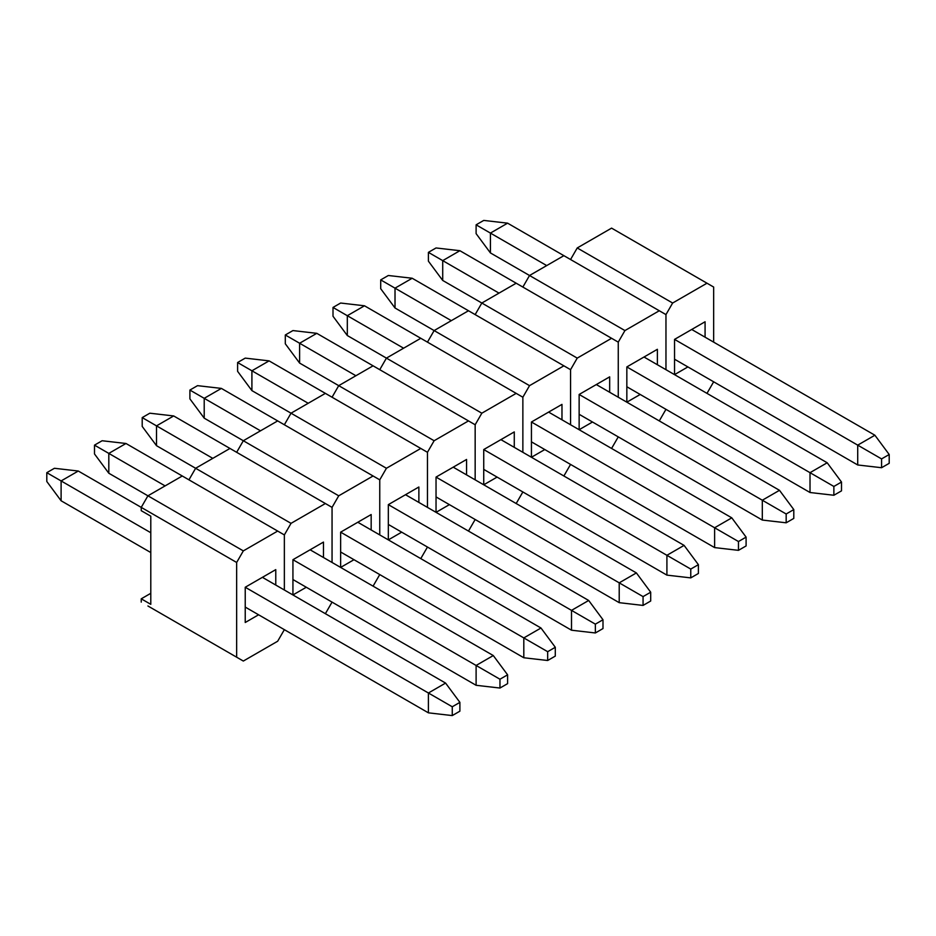 <?xml version="1.0" encoding="UTF-8"?>
<svg xmlns="http://www.w3.org/2000/svg" width="936" height="936" viewBox="0 0 936 936"><rect width="100%" height="100%" fill="white"/><g stroke="black" fill="none" stroke-linecap="round" stroke-linejoin="round"><path stroke-width="1.4" d="M141.242 598.818L150.79 593.307L141.242 598.818L141.242 602.117L141.242 598.818L150.79 604.328L141.242 598.818M147.923 605.978L236.656 657.201L236.656 562.466L141.242 507.382L141.242 510.682L150.79 516.192L150.79 604.328L150.79 516.192L141.242 510.682L141.242 507.382L147.923 495.811L243.325 550.894L277.676 531.063L182.274 475.991L147.923 495.811L182.274 475.991L125.986 443.488L108.81 453.398L165.099 485.901L94.501 445.138L102.129 440.739L125.986 443.488L284.357 534.924L284.357 590.008L284.357 534.924L284.357 590.008L284.357 534.924L277.676 531.063L243.325 550.894L236.656 562.466L243.325 550.894L108.81 473.23L108.81 453.398L94.501 445.138L94.501 453.96L94.501 445.138L102.129 440.739L125.986 443.488L108.81 453.398L108.81 473.23L147.923 495.811L141.242 507.382L78.285 471.03L61.109 480.94L150.79 532.724L46.8 472.68L54.428 468.281L78.285 471.03L236.656 562.466L236.656 657.201L243.325 661.05L147.923 605.978M284.357 629.659L277.676 641.23L243.325 661.05L277.676 641.23L284.357 629.659L291.026 633.52L284.357 629.659M245.232 587.246L245.232 622.498L258.593 614.788L245.232 622.498L245.232 587.246L275.769 569.626L245.232 587.246L428.407 693.003L445.583 683.081L262.408 577.337L275.769 569.626L262.408 577.337L445.583 683.081L459.892 702.363L452.263 706.774L452.263 715.584L459.892 711.173L459.892 702.363L452.263 706.774L428.407 693.003L428.407 712.834L245.232 607.078L428.407 712.834L452.263 715.584L452.263 706.774L428.407 693.003L428.407 712.834L452.263 715.584L459.892 711.173L459.892 702.363L445.583 683.081L428.407 693.003L245.232 587.246M275.769 585.047L275.769 569.626L275.769 585.047M46.8 481.49L46.8 472.68L46.8 481.49L61.109 500.772L61.109 480.94L46.8 472.68L54.428 468.281L78.285 471.03L61.109 480.94L61.109 500.772L150.79 552.544L61.109 500.772L46.8 481.49M229.975 448.449L195.624 468.269L291.026 523.353L325.377 503.521L173.686 415.947L156.511 425.868L212.8 458.359L142.202 417.596L149.83 413.197L173.686 415.947L229.975 448.449L195.624 468.269L291.026 523.353L325.377 503.521L332.058 507.382L332.058 562.466L332.058 507.382L332.058 562.466L332.058 507.382L229.975 448.449M332.058 602.117L325.377 613.688L332.058 602.117L338.727 605.978L332.058 602.117M188.943 479.84L195.624 468.269L156.511 445.688L156.511 425.868L142.202 417.596L142.202 426.418L142.202 417.596L149.83 413.197L173.686 415.947L156.511 425.868L156.511 445.688L195.624 468.281L188.943 479.84M284.357 534.924L291.026 523.353L284.357 534.924M292.933 559.705L292.933 594.957L306.294 587.246L292.933 594.957L292.933 559.705L323.47 542.084L292.933 559.705L476.108 665.461L493.284 655.551L310.108 549.795L323.47 542.084L310.108 549.795L493.284 655.551L507.593 674.821L499.964 679.232L499.964 688.042L507.593 683.643L507.593 674.821L499.964 679.232L476.108 665.461L476.108 685.292L292.933 579.536L476.108 685.292L499.964 688.042L499.964 679.232L476.108 665.461L476.108 685.292L499.964 688.042L507.593 683.643L507.593 674.821L493.284 655.551L476.108 665.461L292.933 559.705M323.47 557.505L323.47 542.084L323.47 557.505M277.676 420.907L243.325 440.739L338.727 495.811L373.078 475.991L221.387 388.405L204.212 398.326L260.5 430.817L189.903 390.066L197.531 385.655L221.387 388.405L277.676 420.907L243.325 440.739L338.727 495.811L373.078 475.991L379.759 479.84L379.759 534.924L379.759 479.84L379.759 534.924L379.759 479.84L277.676 420.907M379.759 574.575L373.078 586.147L379.759 574.575L386.428 578.436L379.759 574.575M236.656 452.299L243.325 440.739L204.212 418.158L204.212 398.326L189.903 390.066L189.903 398.876L189.903 390.066L197.531 385.655L221.387 388.405L204.212 398.326L204.212 418.158L243.325 440.739L236.656 452.299M332.058 507.382L338.727 495.811L332.058 507.382M340.634 532.163L340.634 567.415L353.995 559.705L340.634 567.415L340.634 532.163L371.171 514.543L340.634 532.163L523.809 637.919L540.985 628.009L357.809 522.253L371.171 514.543L357.809 522.253L540.985 628.009L555.294 647.279L547.665 651.69L547.665 660.5L555.294 656.101L555.294 647.279L547.665 651.69L523.809 637.919L523.809 657.751L340.634 551.994L523.809 657.751L547.665 660.5L547.665 651.69L523.809 637.919L523.809 657.751L547.665 660.5L555.294 656.101L555.294 647.279L540.985 628.009L523.809 637.919L340.634 532.163M371.171 529.963L371.171 514.543L371.171 529.963M325.377 393.366L291.026 413.197L386.428 468.269L420.779 448.449L269.088 360.875L251.913 370.785L308.201 403.276L237.604 362.524L245.232 358.114L269.088 360.875L325.377 393.366L291.026 413.197L386.428 468.269L420.779 448.449L427.459 452.299L427.459 507.382L427.459 452.299L427.459 507.382L427.459 452.299L325.377 393.366M427.459 547.045L420.779 558.605L427.459 547.045L434.128 550.894L427.459 547.045M284.357 424.757L291.026 413.197L251.913 390.616L251.913 370.785L237.604 362.524L237.604 371.335L237.604 362.524L245.232 358.114L269.088 360.875L251.913 370.785L251.913 390.616L291.026 413.197L284.357 424.757M379.759 479.84L386.428 468.269L379.759 479.84M388.335 504.633L388.335 539.885L401.696 532.163L388.335 539.885L388.335 504.633L418.872 487.001L388.335 504.633L571.51 610.377L588.685 600.467L405.51 494.711L418.872 487.001L405.51 494.711L588.685 600.467L602.995 619.749L595.366 624.148L595.366 632.97L602.995 628.559L602.995 619.749L595.366 624.148L571.51 610.377L571.51 630.209L388.335 524.452L571.51 630.209L595.366 632.97L595.366 624.148L571.51 610.377L571.51 630.209L595.366 632.97L602.995 628.559L602.995 619.749L588.685 600.467L571.51 610.377L388.335 504.633M418.872 502.421L418.872 487.001L418.872 502.421M373.078 365.824L338.727 385.655L434.128 440.739L468.48 420.907L316.789 333.333L299.614 343.243L355.902 375.745L285.304 334.983L292.933 330.572L316.789 333.333L373.078 365.824L338.727 385.655L434.128 440.739L468.48 420.907L475.16 424.757L475.16 479.84L475.16 424.757L475.16 479.84L475.16 424.757L373.078 365.824M475.16 519.503L468.48 531.063L475.16 519.503L481.829 523.353L475.16 519.503M332.058 397.227L338.727 385.655L299.614 363.074L299.614 343.243L285.304 334.983L285.304 343.793L285.304 334.983L292.933 330.572L316.789 333.333L299.614 343.243L299.614 363.074L338.727 385.655L332.058 397.227M427.459 452.299L434.128 440.739L427.459 452.299M436.036 477.091L436.036 512.343L449.397 504.633L436.036 512.343L436.036 477.091L466.573 459.459L436.036 477.091L619.211 582.847L636.386 572.926L453.211 467.169L466.573 459.459L453.211 467.169L636.386 572.926L650.695 592.207L643.067 596.606L643.067 605.428L650.695 601.017L650.695 592.207L643.067 596.606L619.211 582.847L619.211 602.667L436.036 496.922L619.211 602.667L643.067 605.428L643.067 596.606L619.211 582.847L619.211 602.667L643.067 605.428L650.695 601.017L650.695 592.207L636.386 572.926L619.211 582.847L436.036 477.091M466.573 474.88L466.573 459.459L466.573 474.88M420.779 338.282L386.428 358.114L481.829 413.197L516.181 393.366L364.49 305.791L347.315 315.701L403.603 348.204L333.005 307.441L340.634 303.03L364.49 305.791L420.779 338.282L386.428 358.114L481.829 413.197L516.181 393.366L522.861 397.227L522.861 452.299L522.861 397.227L522.861 452.299L522.861 397.227L420.779 338.282M522.861 491.962L516.181 503.521L522.861 491.962L529.53 495.811L522.861 491.962M379.759 369.685L386.428 358.114L347.315 335.533L347.315 315.701L333.005 307.441L333.005 316.251L333.005 307.441L340.634 303.03L364.49 305.791L347.315 315.701L347.315 335.533L386.428 358.114L379.759 369.685M475.16 424.757L481.829 413.197L475.16 424.757M483.736 449.549L483.736 484.801L497.098 477.091L483.736 484.801L483.736 449.549L514.274 431.917L483.736 449.549L666.912 555.305L684.087 545.384L500.912 439.639L514.274 431.917L500.912 439.639L684.087 545.384L698.396 564.665L690.768 569.076L690.768 577.886L698.396 573.475L698.396 564.665L690.768 569.076L666.912 555.305L666.912 575.125L483.736 469.381L666.912 575.125L690.768 577.886L690.768 569.076L666.912 555.305L666.912 575.125L690.768 577.886L698.396 573.475L698.396 564.665L684.087 545.384L666.912 555.305L483.736 449.549M514.274 447.349L514.274 431.917L514.274 447.349M468.48 310.752L434.128 330.572L529.53 385.655L563.881 365.824L412.191 278.249L395.015 288.159L451.304 320.662L380.706 279.899L388.335 275.5L412.191 278.249L468.48 310.752L434.128 330.572L529.53 385.655L563.881 365.824L570.562 369.685L570.562 424.757L570.562 369.685L570.562 424.757L570.562 369.685L468.48 310.752M570.562 464.42L563.881 475.991L570.562 464.42L577.231 468.281L570.562 464.42M427.459 342.143L434.128 330.572L395.015 307.991L395.015 288.159L380.706 279.899L380.706 288.721L380.706 279.899L388.335 275.5L412.191 278.249L395.015 288.159L395.015 307.991L434.128 330.572L427.459 342.143M522.861 397.227L529.53 385.655L522.861 397.227M531.437 422.007L531.437 457.259L544.799 449.549L531.437 457.259L531.437 422.007L561.974 404.387L531.437 422.007L714.613 527.764L731.788 517.842L548.613 412.097L561.974 404.387L548.613 412.097L731.788 517.842L746.097 537.124L738.469 541.534L738.469 550.345L746.097 545.934L746.097 537.124L738.469 541.534L714.613 527.764L714.613 547.595L531.437 441.839L714.613 547.595L738.469 550.345L738.469 541.534L714.613 527.764L714.613 547.595L738.469 550.345L746.097 545.934L746.097 537.124L731.788 517.842L714.613 527.764L531.437 422.007M561.974 419.808L561.974 404.387L561.974 419.808M516.181 283.21L481.829 303.03L577.231 358.114L611.582 338.282L459.892 250.708L442.716 260.629L499.005 293.12L428.407 252.357L436.036 247.958L459.892 250.708L516.181 283.21L481.829 303.03L577.231 358.114L611.582 338.282L618.263 342.143L618.263 397.227L618.263 342.143L618.263 397.227L618.263 342.143L516.181 283.21M618.263 436.878L611.582 448.449L618.263 436.878L624.932 440.739L618.263 436.878M475.16 314.601L481.829 303.03L442.716 280.449L442.716 260.629L428.407 252.357L428.407 261.179L428.407 252.357L436.036 247.958L459.892 250.708L442.716 260.629L442.716 280.449L481.829 303.03L475.16 314.601M570.562 369.685L577.231 358.114L570.562 369.685M579.138 394.465L579.138 429.718L592.5 422.007L579.138 429.718L579.138 394.465L609.675 376.845L579.138 394.465L762.313 500.222L779.489 490.312L596.314 384.556L609.675 376.845L596.314 384.556L779.489 490.312L793.798 509.582L786.17 513.993L786.17 522.803L793.798 518.404L793.798 509.582L786.17 513.993L762.313 500.222L762.313 520.053L579.138 414.297L762.313 520.053L786.17 522.803L786.17 513.993L762.313 500.222L762.313 520.053L786.17 522.803L793.798 518.404L793.798 509.582L779.489 490.312L762.313 500.222L579.138 394.465M609.675 392.266L609.675 376.845L609.675 392.266M563.881 255.668L529.53 275.5L624.932 330.572L659.283 310.752L507.593 223.166L490.417 233.087L546.706 265.578L476.108 224.827L483.736 220.416L507.593 223.166L563.881 255.668L529.53 275.5L624.932 330.572L659.283 310.752L665.964 314.601L665.964 369.685L665.964 314.601L665.964 369.685L665.964 314.601L563.881 255.668M665.964 409.336L659.283 420.907L665.964 409.336L672.633 413.197L665.964 409.336M522.861 287.059L529.53 275.5L490.417 252.919L490.417 233.087L476.108 224.827L476.108 233.637L476.108 224.827L483.736 220.416L507.593 223.166L490.417 233.087L490.417 252.919L529.53 275.5L522.861 287.059M618.263 342.143L624.932 330.572L618.263 342.143M626.839 366.924L626.839 402.176L640.201 394.465L626.839 402.176L626.839 366.924L657.376 349.303L626.839 366.924L810.014 472.68L827.19 462.77L644.015 357.014L657.376 349.303L644.015 357.014L827.19 462.77L841.499 482.04L833.871 486.451L833.871 495.261L841.499 490.862L841.499 482.04L833.871 486.451L810.014 472.68L810.014 492.511L626.839 386.755L810.014 492.511L833.871 495.261L833.871 486.451L810.014 472.68L810.014 492.511L833.871 495.261L841.499 490.862L841.499 482.04L827.19 462.77L810.014 472.68L626.839 366.924M657.376 364.724L657.376 349.303L657.376 364.724M611.582 228.127L577.231 247.958L672.633 303.03L706.984 283.21L611.582 228.127L577.231 247.958L672.633 303.03L706.984 283.21L713.665 287.059L713.665 342.143L713.665 287.059L611.582 228.127M713.665 381.794L706.984 393.366L713.665 381.794M570.562 259.518L577.231 247.958L570.562 259.518M665.964 314.601L672.633 303.03L665.964 314.601M674.54 339.394L674.54 374.634L687.902 366.924L674.54 374.634L674.54 339.394L705.077 321.762L674.54 339.394L857.715 445.138L874.891 435.228L691.716 329.472L705.077 321.762L691.716 329.472L874.891 435.228L889.2 454.51L881.572 458.909L881.572 467.719L889.2 463.32L889.2 454.51L881.572 458.909L857.715 445.138L857.715 464.97L674.54 359.213L857.715 464.97L881.572 467.719L881.572 458.909L857.715 445.138L857.715 464.97L881.572 467.719L889.2 463.32L889.2 454.51L874.891 435.228L857.715 445.138L674.54 339.394M705.077 337.182L705.077 321.762L705.077 337.182M94.501 453.96L108.81 473.23L94.501 453.96M142.202 426.418L156.511 445.688L142.202 426.418M189.903 398.876L204.212 418.158L189.903 398.876M237.604 371.335L251.913 390.616L237.604 371.335M285.304 343.793L299.614 363.074L285.304 343.793M333.005 316.251L347.315 335.533L333.005 316.251M380.706 288.721L395.015 307.991L380.706 288.721M428.407 261.179L442.716 280.449L428.407 261.179M476.108 233.637L490.417 252.919L476.108 233.637"/></g></svg>
